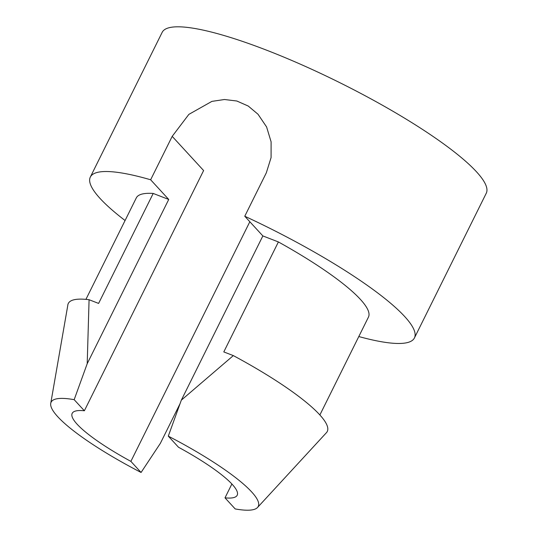 <?xml version="1.0" encoding="UTF-8"?>
<svg xmlns="http://www.w3.org/2000/svg" width="537" height="537" viewBox="0 0 537 537"><rect width="100%" height="100%" fill="white"/><g stroke="black" fill="none" stroke-linecap="round" stroke-linejoin="round"><path stroke-width="0.81" d="M125.074 220.519A180.915 33.898 26.4 0 1 100.124 198.509A180.915 33.898 26.4 0 1 90.33 177.056A180.915 33.898 26.4 0 1 150.642 179.774L172.196 136.358L188.863 114.374L211.907 101.379L224.486 99.506L236.837 101.01L248.235 106.044L258.022 114.253L266.594 126.94L271.104 141.828L271.084 157.589L266.318 172.827L244.765 216.236A180.915 33.898 26.4 0 1 414.43 337.941A180.915 33.898 26.4 0 1 358.803 336.545M244.765 216.236L262.855 235.924L278.394 241.945A149.89 28.085 -153.6 0 1 368.456 317.099L319.871 414.973M150.642 179.774L168.732 199.455L153.199 193.441A149.89 28.085 26.4 0 0 136.304 197.898L85.927 299.371M180.07 403.643L160.375 443.32L141.077 472.466L130.88 461.377A92.102 17.258 26.4 0 1 77.174 424.27A92.102 17.258 26.4 0 1 72.186 413.349A92.102 17.258 26.4 0 1 84.369 410.765L203.61 170.544L172.196 136.358M233.32 355.608L181.325 400.166L168.296 436.138L178.492 447.234A92.102 17.258 26.4 0 1 237.186 495.255A92.102 17.258 26.4 0 1 225.003 497.839L231.877 483.991M130.88 461.377L249.833 221.747M90.33 177.056L162.167 32.348A180.915 33.898 26.4 0 1 339.29 82.423A180.915 33.898 26.4 0 1 486.267 193.233L414.43 337.941M225.003 497.839L235.199 508.935A123.168 23.078 -153.6 0 0 257.532 507.478A123.168 23.078 -153.6 0 0 168.296 436.138M326.187 432.95A141.869 26.582 26.4 0 0 326.402 432.735A141.869 26.582 26.4 0 0 233.36 355.622L223.795 351.923L278.394 241.945M84.369 410.765L74.173 399.676L87.202 363.703L89.082 299.727L98.607 303.418L153.199 193.441M67.763 305.519A141.869 26.582 26.4 0 1 67.843 304.855A141.869 26.582 26.4 0 1 89.041 299.706M74.173 399.676A123.168 23.078 -153.6 0 0 50.733 403.354A123.168 23.078 -153.6 0 0 141.077 472.466M181.325 400.166L262.855 235.924M87.202 363.703L168.732 199.455M326.395 432.728L257.532 507.478M67.877 304.862L50.746 403.354"/></g></svg>
